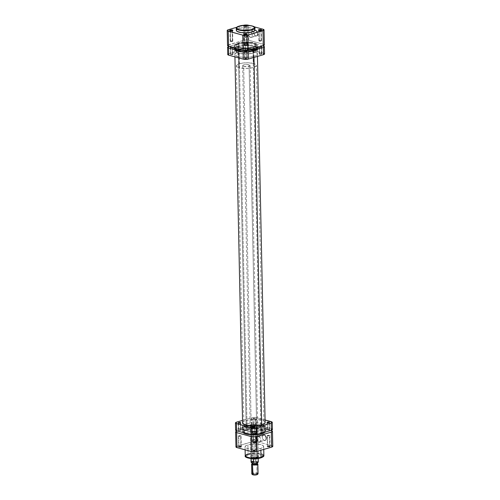 <?xml version="1.0" encoding="UTF-8"?>
<svg xmlns="http://www.w3.org/2000/svg" width="500" height="500" viewBox="0 0 500 500"><rect width="100%" height="100%" fill="white"/><g stroke="black" fill="none" stroke-linecap="round" stroke-linejoin="round"><path stroke-width="0.38" stroke-dasharray="2.5 1.88" d="M246.825 26.694A1.312 0.369 -1.2 0 0 247.169 26.525A1.312 0.369 -1.2 0 0 246.594 26.113A1.312 0.369 -1.2 0 0 245 26.194L244.775 25.831A1.625 0.456 178.8 0 1 246.75 25.731A1.625 0.456 178.8 0 1 247.463 26.244A1.625 0.456 178.8 0 1 247.031 26.45L247.044 37.194A1.312 0.369 -1.2 0 0 247.444 36.913A1.312 0.369 -1.2 0 0 246.644 36.594A1.312 0.369 -1.2 0 0 245.219 36.694L245 26.194A1.312 0.369 178.8 0 1 246.419 26.088A1.312 0.369 178.8 0 1 247.225 26.412A1.312 0.369 178.8 0 1 246.825 26.694A1.312 0.369 178.8 0 1 245.4 26.794A1.312 0.369 178.8 0 1 244.6 26.469A1.312 0.369 178.8 0 1 245 26.194L245.219 36.694A1.312 0.369 -1.2 0 0 244.819 36.969A1.312 0.369 -1.2 0 0 245.619 37.294A1.312 0.369 -1.2 0 0 247.044 37.194L246.825 26.694L247.531 26.119L245.938 25.681L244.281 26.163L247.031 26.45A1.625 0.456 178.8 0 1 244.356 26.312A1.625 0.456 178.8 0 1 244.775 25.831L245 26.194A1.312 0.369 -1.2 0 0 244.656 26.575A1.312 0.369 -1.2 0 0 246.825 26.694M260.931 30.556A1.312 0.369 -1.2 0 0 261.275 30.387A1.312 0.369 -1.2 0 0 261.325 30.25A1.312 0.369 178.8 0 1 261.331 30.275A1.312 0.369 178.8 0 1 260.931 30.556L261.15 41.056A1.312 0.369 -1.2 0 0 261.55 40.781A1.312 0.369 -1.2 0 0 260.75 40.456A1.312 0.369 -1.2 0 0 259.325 40.556L259.113 30.406L259.325 40.556A1.312 0.369 -1.2 0 0 258.925 40.831A1.312 0.369 -1.2 0 0 259.725 41.156A1.312 0.369 -1.2 0 0 261.15 41.056L260.931 30.556A1.312 0.369 178.8 0 1 259.506 30.656A1.312 0.369 178.8 0 1 258.706 30.331A1.312 0.369 178.8 0 1 258.706 30.306A1.312 0.369 -1.2 0 0 258.762 30.438A1.312 0.369 -1.2 0 0 260.931 30.556L261.137 30.312L260.931 30.556M232.181 30.956A1.312 0.369 -1.2 0 0 232.531 30.794A1.312 0.369 -1.2 0 0 232.581 30.656A1.312 0.369 178.8 0 1 232.587 30.681A1.312 0.369 178.8 0 1 232.181 30.956L232.406 41.456A1.312 0.369 -1.2 0 0 232.806 41.181A1.312 0.369 -1.2 0 0 232 40.856A1.312 0.369 -1.2 0 0 230.581 40.963L230.369 30.806L230.581 40.963A1.312 0.369 -1.2 0 0 230.181 41.238A1.312 0.369 -1.2 0 0 230.981 41.562A1.312 0.369 -1.2 0 0 232.406 41.456L232.181 30.956A1.312 0.369 178.8 0 1 230.763 31.062A1.312 0.369 178.8 0 1 229.956 30.738A1.312 0.369 178.8 0 1 229.963 30.706A1.312 0.369 -1.2 0 0 230.019 30.844A1.312 0.369 -1.2 0 0 232.181 30.956L232.394 30.719L232.181 30.956M246.287 34.819A1.312 0.369 -1.2 0 0 246.637 34.656A1.312 0.369 -1.2 0 0 246.688 34.519A1.312 0.369 178.8 0 1 246.694 34.544A1.312 0.369 178.8 0 1 246.287 34.819L246.513 45.319A1.312 0.369 -1.2 0 0 246.912 45.044A1.312 0.369 -1.2 0 0 246.106 44.719A1.312 0.369 -1.2 0 0 244.688 44.825L244.475 34.669L244.688 44.825A1.312 0.369 -1.2 0 0 244.288 45.1A1.312 0.369 -1.2 0 0 245.087 45.425A1.312 0.369 -1.2 0 0 246.513 45.319L246.287 34.819A1.312 0.369 178.8 0 1 244.869 34.925A1.312 0.369 178.8 0 1 244.062 34.6A1.312 0.369 178.8 0 1 244.069 34.569A1.312 0.369 -1.2 0 0 244.125 34.706A1.312 0.369 -1.2 0 0 246.287 34.819L246.5 34.581L246.287 34.819M255.619 30.75A2.675 1.769 73.8 0 1 257.531 33.825A2.675 1.769 73.8 0 1 255.725 35.888L255.956 36.119A2.988 1.981 -106.2 0 0 257.975 33.819A2.988 1.981 -106.2 0 0 255.837 30.387L250.438 32.262A2.675 1.769 73.8 0 1 252.306 34.837A2.675 1.769 73.8 0 1 251.244 37.4A2.675 1.769 73.8 0 1 250.55 37.4L255.725 35.888A2.675 1.769 -106.2 0 0 256.425 35.888A2.675 1.769 -106.2 0 0 257.488 33.325A2.675 1.769 -106.2 0 0 255.619 30.75A2.675 1.769 -106.2 0 0 254.925 30.75A2.675 1.769 -106.2 0 0 253.863 33.312A2.675 1.769 -106.2 0 0 255.725 35.888L250.55 37.4A2.675 1.769 73.8 0 1 248.775 35.263A2.675 1.769 73.8 0 1 249.225 32.569A2.675 1.769 73.8 0 1 249.744 32.256A2.675 1.769 73.8 0 1 250.438 32.262L255.837 30.387L254.694 30.55L254.137 31.188L253.875 33.256L254.794 35.325L256.75 36.119L257.838 34.875L257.919 33.25L257.325 31.625L255.837 30.387A2.988 1.981 -106.2 0 0 254.825 30.481A2.988 1.981 -106.2 0 0 253.831 32.388A2.988 1.981 -106.2 0 0 254.619 35.094A2.988 1.981 -106.2 0 0 255.956 36.119L255.725 35.888A2.675 1.769 73.8 0 1 254.525 34.969A2.675 1.769 73.8 0 1 253.819 32.544A2.675 1.769 73.8 0 1 255.619 30.75M254.606 29.319L252.35 28.25L248.506 27.644L243.1 27.725L239.169 28.438L239.188 26.137L236.275 28.3A9.325 2.631 178.8 0 1 239.125 26.337L239.169 28.438A9.325 2.631 -1.2 0 0 236.319 30.4M239.006 43.306L239.131 49.306A10.012 2.825 -1.2 0 0 236.069 51.419A10.012 2.825 -1.2 0 0 242.188 53.888A10.012 2.825 -1.2 0 0 253.025 53.113L252.9 47.112A10.012 2.825 178.8 0 1 242.062 47.888A10.012 2.825 178.8 0 1 235.944 45.419A10.012 2.825 178.8 0 1 239.006 43.306L244.181 42.462L249.956 42.538L254.375 43.519L255.581 44.25L255.956 45.069L254.688 46.419L251.356 47.481L246.75 48.012L241.95 47.875L238.1 47.112L236.1 45.9L236.431 44.519L239.006 43.306A10.012 2.825 178.8 0 1 249.844 42.525A10.012 2.825 178.8 0 1 255.963 45A10.012 2.825 178.8 0 1 252.9 47.112L253.025 53.113A10.012 2.825 -1.2 0 0 256.087 51A10.012 2.825 -1.2 0 0 249.969 48.531A10.012 2.825 -1.2 0 0 239.131 49.306L239.006 43.306A10.012 2.825 178.8 0 1 249.844 42.525A10.012 2.825 178.8 0 1 255.963 45A10.012 2.825 178.8 0 1 252.9 47.112L260.994 433.537A10.012 2.825 -1.2 0 0 264.056 431.425A10.012 2.825 -1.2 0 0 257.938 428.956A10.012 2.825 -1.2 0 0 247.1 429.738L239.006 43.306L246.137 42.375L251.669 42.775L255.269 43.994L255.931 44.787L255.731 45.625L252.9 47.112L247.725 47.956L241.95 47.875L237.531 46.9L236.325 46.163L235.944 45.35L236.781 44.256L239.006 43.306L247.1 429.738L252.275 428.888L258.05 428.969L262.469 429.95L263.675 430.681L264.056 431.494L262.787 432.844L259.45 433.913L254.844 434.438L250.044 434.306L246.194 433.537L244.2 432.325L244.525 430.95L247.1 429.738A10.012 2.825 -1.2 0 0 244.037 431.844A10.012 2.825 -1.2 0 0 250.156 434.319A10.012 2.825 -1.2 0 0 260.994 433.537L252.9 47.112A10.012 2.825 178.8 0 1 242.062 47.888A10.012 2.825 178.8 0 1 235.944 45.419A10.012 2.825 178.8 0 1 239.006 43.306M236.812 27.256L243.256 25.381L236.812 27.256M248.85 25.356L254.269 26.844L248.85 25.356M254.956 30.013A9.325 2.631 -1.2 0 0 249.256 27.713A9.325 2.631 -1.2 0 0 239.169 28.438L236.769 29.569M227.544 45.494A3.6 1.019 -1.2 0 1 228.644 44.731L228.331 29.731L228.644 44.731L243.731 40.338A3.6 1.019 -1.2 0 1 248.819 40.263L248.656 32.638L248.819 40.263L263.356 44.244L263.044 29.244L263.356 44.244A3.6 1.019 -1.2 0 1 264.363 44.925L263.356 44.244L248.819 40.263L246.294 40L243.731 40.338L227.625 45.269M253.025 53.113L255.25 52.162L256.056 50.794L254.5 49.519L251.794 48.775L247.244 48.381L242.419 48.65L238.463 49.519L236.556 50.519L236.1 51.625L236.762 52.419L240.362 53.637L246.875 54.013L253.025 53.113L245.894 54.037L238.869 53.306L239.175 67.713A10.012 2.825 -1.2 0 0 250.15 68.156A10.012 2.825 -1.2 0 0 256.388 65.4A10.012 2.825 -1.2 0 0 253.588 63.506L253.287 49.106A10.012 2.825 178.8 0 1 256.087 51A10.012 2.825 178.8 0 1 249.85 53.756A10.012 2.825 178.8 0 1 238.869 53.306L236.231 51.9L236.137 51.069L236.906 50.256L240.675 48.931L246.262 48.381L251.794 48.775L255.394 49.994L256.056 50.794L255.856 51.625L253.025 53.113M239.125 26.337A9.325 2.631 178.8 0 1 249.213 25.612A9.325 2.631 178.8 0 1 254.913 27.912L252.919 26.337L247.638 25.5L239.125 26.337M243.731 40.338L243.419 25.331L243.731 40.338M248.656 32.638L248.5 25.263L248.656 32.638M232.406 41.456L230.181 41.225L232.019 40.856L232.787 41.119L232.406 41.456M246.513 45.319L244.288 45.087L246.125 44.725L246.894 44.981L246.513 45.319M261.15 41.056L258.925 40.825L260.763 40.456L261.531 40.712L261.15 41.056M247.044 37.194L244.819 36.962L246.656 36.594L247.425 36.85L247.044 37.194M250.55 37.4L249.219 36.288L248.681 34.831L248.919 32.981L250.081 32.212L251.481 32.975L252.306 34.825L252.069 36.681L250.55 37.4M261.844 433.075L261.669 424.8L261.844 433.075M253.975 57.444L253.812 49.525L253.975 57.444M264.756 432.406L265.306 431.481L264.881 430.562L260.475 428.9L253.15 428.481L246.238 429.5L238.137 43.069A11.262 3.181 178.8 0 1 250.325 42.194A11.262 3.181 178.8 0 1 257.213 44.975A11.262 3.181 178.8 0 1 253.762 47.35L256.663 45.981L257.213 45.05L257.031 44.431L254.788 43.069L250.456 42.206L245.056 42.056L239.875 42.65L236.125 43.844L234.694 45.369L235.119 46.281L236.475 47.106L241.45 48.212L247.944 48.3L253.762 47.35L253.787 48.444L253.762 47.35A11.262 3.181 178.8 0 1 241.581 48.225A11.262 3.181 178.8 0 1 234.694 45.444A11.262 3.181 178.8 0 1 238.137 43.069L246.238 429.5A11.262 3.181 -1.2 0 0 242.787 431.875A11.262 3.181 -1.2 0 0 243.088 432.575M251.075 434.762A11.262 3.181 -1.2 0 0 256.206 434.719L250.581 434.731M265.006 432.15A11.262 3.181 -1.2 0 0 265.306 431.4A11.262 3.181 -1.2 0 0 258.419 428.619A11.262 3.181 -1.2 0 0 246.238 429.5L243.337 430.863L242.787 431.794L243.212 432.713M267.819 445.887A1.312 0.369 178.8 0 1 269.981 446A1.312 0.369 178.8 0 1 269.637 446.388L269.862 446.744A1.625 0.456 -1.2 0 0 270.287 446.269A1.625 0.456 -1.2 0 0 267.606 446.125L267.594 435.387A1.312 0.369 178.8 0 1 269.019 435.281A1.312 0.369 178.8 0 1 269.819 435.606A1.312 0.369 178.8 0 1 269.419 435.881L269.637 446.388A1.312 0.369 -1.2 0 0 270.044 446.106A1.312 0.369 -1.2 0 0 269.237 445.781A1.312 0.369 -1.2 0 0 267.819 445.887A1.312 0.369 -1.2 0 0 267.413 446.163A1.312 0.369 -1.2 0 0 268.219 446.488A1.312 0.369 -1.2 0 0 269.637 446.388L269.419 435.881A1.312 0.369 178.8 0 1 268 435.988A1.312 0.369 178.8 0 1 267.194 435.662A1.312 0.369 178.8 0 1 267.594 435.387L267.606 446.125L270.363 446.413L268.081 446.869L267.131 446.55L267.606 446.125A1.625 0.456 -1.2 0 0 267.175 446.331A1.625 0.456 -1.2 0 0 267.887 446.844A1.625 0.456 -1.2 0 0 269.862 446.744L269.637 446.388A1.312 0.369 178.8 0 1 268.044 446.463A1.312 0.369 178.8 0 1 267.469 446.05A1.312 0.369 178.8 0 1 267.819 445.887M253.713 442.025A1.312 0.369 178.8 0 1 255.875 442.137A1.312 0.369 178.8 0 1 255.531 442.525L255.756 442.881A1.625 0.456 -1.2 0 0 256.181 442.406A1.625 0.456 -1.2 0 0 253.5 442.262L253.487 431.525A1.312 0.369 178.8 0 1 254.913 431.419A1.312 0.369 178.8 0 1 255.712 431.744A1.312 0.369 178.8 0 1 255.312 432.019L255.531 442.525A1.312 0.369 -1.2 0 0 255.938 442.244A1.312 0.369 -1.2 0 0 255.131 441.919A1.312 0.369 -1.2 0 0 253.713 442.025A1.312 0.369 -1.2 0 0 253.306 442.3A1.312 0.369 -1.2 0 0 254.112 442.625A1.312 0.369 -1.2 0 0 255.531 442.525L255.312 432.019A1.312 0.369 178.8 0 1 253.894 432.125A1.312 0.369 178.8 0 1 253.088 431.8A1.312 0.369 178.8 0 1 253.487 431.525L253.5 442.262L256.256 442.55L253.975 443.006L253.025 442.688L253.5 442.262A1.625 0.456 -1.2 0 0 253.069 442.469A1.625 0.456 -1.2 0 0 253.781 442.981A1.625 0.456 -1.2 0 0 255.756 442.881L255.531 442.525A1.312 0.369 178.8 0 1 253.938 442.6A1.312 0.369 178.8 0 1 253.363 442.188A1.312 0.369 178.8 0 1 253.713 442.025M239.069 446.287A1.312 0.369 178.8 0 1 241.238 446.406A1.312 0.369 178.8 0 1 240.894 446.788L241.119 447.15A1.625 0.456 -1.2 0 0 241.544 446.669A1.625 0.456 -1.2 0 0 238.863 446.531L238.85 435.788A1.312 0.369 178.8 0 1 240.275 435.688A1.312 0.369 178.8 0 1 241.075 436.012A1.312 0.369 178.8 0 1 240.675 436.287L240.894 446.788A1.312 0.369 -1.2 0 0 241.294 446.512A1.312 0.369 -1.2 0 0 240.494 446.188A1.312 0.369 -1.2 0 0 239.069 446.287A1.312 0.369 -1.2 0 0 238.669 446.569A1.312 0.369 -1.2 0 0 239.475 446.894A1.312 0.369 -1.2 0 0 240.894 446.788L240.675 436.287A1.312 0.369 178.8 0 1 239.25 436.388A1.312 0.369 178.8 0 1 238.45 436.069A1.312 0.369 178.8 0 1 238.85 435.788L238.863 446.531L241.612 446.819L239.338 447.275L238.388 446.95L238.863 446.531A1.625 0.456 -1.2 0 0 238.431 446.737A1.625 0.456 -1.2 0 0 239.144 447.25A1.625 0.456 -1.2 0 0 241.119 447.15L240.894 446.788A1.312 0.369 178.8 0 1 239.3 446.869A1.312 0.369 178.8 0 1 238.725 446.456A1.312 0.369 178.8 0 1 239.069 446.287M251.95 455.225A3.756 1.062 178.8 0 1 258.137 455.55A3.756 1.062 178.8 0 1 257.162 456.65L257.381 457.013A4.069 1.15 -1.2 0 0 258.444 455.819A4.069 1.15 -1.2 0 0 251.744 455.462L251.319 424.925A3.756 1.062 178.8 0 1 255.381 424.631A3.756 1.062 178.8 0 1 257.675 425.556A3.756 1.062 178.8 0 1 256.525 426.35L257.162 456.65A3.756 1.062 -1.2 0 0 258.306 455.863A3.756 1.062 -1.2 0 0 256.012 454.931A3.756 1.062 -1.2 0 0 251.95 455.225A3.756 1.062 -1.2 0 0 250.806 456.019A3.756 1.062 -1.2 0 0 253.1 456.944A3.756 1.062 -1.2 0 0 257.162 456.65L256.525 426.35A3.756 1.062 178.8 0 1 252.463 426.644A3.756 1.062 178.8 0 1 250.169 425.712A3.756 1.062 178.8 0 1 251.319 424.925L251.744 455.462L256.188 455.156L257.987 455.55L258.625 456.181L256.756 457.163L252.938 457.325L250.562 456.519L250.588 456.069L251.744 455.462A4.069 1.15 -1.2 0 0 250.669 455.981A4.069 1.15 -1.2 0 0 252.444 457.256A4.069 1.15 -1.2 0 0 257.381 457.013L257.162 456.65A3.756 1.062 178.8 0 1 252.6 456.881A3.756 1.062 178.8 0 1 250.963 455.7A3.756 1.062 178.8 0 1 251.95 455.225M253.175 450.15A1.312 0.369 178.8 0 1 255.344 450.269A1.312 0.369 178.8 0 1 255 450.65L255.225 451.012A1.625 0.456 -1.2 0 0 255.644 450.531A1.625 0.456 -1.2 0 0 252.969 450.394L252.956 439.65A1.312 0.369 178.8 0 1 254.381 439.55A1.312 0.369 178.8 0 1 255.181 439.875A1.312 0.369 178.8 0 1 254.781 440.15L255 450.65A1.312 0.369 -1.2 0 0 255.4 450.375A1.312 0.369 -1.2 0 0 254.6 450.05A1.312 0.369 -1.2 0 0 253.175 450.15A1.312 0.369 -1.2 0 0 252.775 450.431A1.312 0.369 -1.2 0 0 253.581 450.756A1.312 0.369 -1.2 0 0 255 450.65L254.781 440.15A1.312 0.369 178.8 0 1 253.356 440.25A1.312 0.369 178.8 0 1 252.556 439.931A1.312 0.369 178.8 0 1 252.956 439.65L252.969 450.394L255.719 450.681L253.444 451.138L252.494 450.812L252.969 450.394A1.625 0.456 -1.2 0 0 252.537 450.6A1.625 0.456 -1.2 0 0 253.25 451.112A1.625 0.456 -1.2 0 0 255.225 451.012L255 450.65A1.312 0.369 178.8 0 1 253.406 450.731A1.312 0.369 178.8 0 1 252.831 450.319A1.312 0.369 178.8 0 1 253.175 450.15M264.2 440.319A2.675 1.769 73.8 0 1 263 439.394A2.675 1.769 73.8 0 1 262.294 436.975A2.675 1.769 73.8 0 1 264.094 435.181L264.312 434.812A2.988 1.981 -106.2 0 0 262.3 436.819A2.988 1.981 -106.2 0 0 263.087 439.525A2.988 1.981 -106.2 0 0 264.431 440.55L259.019 441.825A2.675 1.769 73.8 0 1 257.15 439.25A2.675 1.769 73.8 0 1 258.219 436.688A2.675 1.769 73.8 0 1 258.913 436.688L264.094 435.181A2.675 1.769 -106.2 0 0 263.394 435.181A2.675 1.769 -106.2 0 0 262.331 437.744A2.675 1.769 -106.2 0 0 264.2 440.319A2.675 1.769 -106.2 0 0 264.894 440.319A2.675 1.769 -106.2 0 0 265.956 437.756A2.675 1.769 -106.2 0 0 264.094 435.181L258.913 436.688A2.675 1.769 73.8 0 1 260.775 439.263A2.675 1.769 73.8 0 1 259.713 441.831A2.675 1.769 73.8 0 1 259.019 441.825L264.2 440.319L265.219 440.55L266.131 439.75L266.444 438.25L266.062 436.562L264.719 434.981L263.519 434.819L262.431 436.062L262.35 437.688L262.944 439.312L264.431 440.55A2.988 1.981 -106.2 0 0 266.444 438.25A2.988 1.981 -106.2 0 0 264.312 434.812L264.094 435.181A2.675 1.769 73.8 0 1 266 438.256A2.675 1.769 73.8 0 1 264.2 440.319M262.838 456.838L263.256 456.119L262.925 455.406L259.525 454.125L253.869 453.806L248.531 454.588A0.625 0.413 73.8 0 1 248.081 453.869L256.594 453.031L261.875 453.869L263.869 455.444A9.325 2.631 -1.2 0 0 258.169 453.144A9.325 2.631 -1.2 0 0 248.081 453.869L247.894 444.869A9.325 2.631 178.8 0 1 257.981 444.144A9.325 2.631 178.8 0 1 263.681 446.444A9.325 2.631 178.8 0 1 260.831 448.406L256.012 449.194L250.637 449.125L246.519 448.212L245.044 446.769L246.225 445.513L249.325 444.519L253.619 444.025L258.087 444.15L261.675 444.862L263.538 445.994L263.231 447.275L260.831 448.406L260.869 450.262L260.831 448.406A9.325 2.631 178.8 0 1 250.744 449.131A9.325 2.631 178.8 0 1 245.044 446.831A9.325 2.631 178.8 0 1 247.894 444.869L248.081 453.869A0.625 0.413 -106.2 0 0 248.531 454.588L246.025 456.869M248.081 453.869A9.325 2.631 -1.2 0 0 245.231 455.831M260.994 433.537L260.869 427.537A10.012 2.825 178.8 0 1 250.031 428.312A10.012 2.825 178.8 0 1 243.912 425.844A10.012 2.825 178.8 0 1 246.975 423.731L247.1 429.738A10.012 2.825 -1.2 0 0 244.037 431.844A10.012 2.825 -1.2 0 0 250.156 434.319A10.012 2.825 -1.2 0 0 260.994 433.537A10.012 2.825 -1.2 0 0 264.056 431.425A10.012 2.825 -1.2 0 0 257.938 428.956A10.012 2.825 -1.2 0 0 247.1 429.738L246.975 423.731L247.719 423.537L253.125 422.831L257.925 422.969L262.344 423.944L263.55 424.681L263.925 425.494L262.656 426.844L259.325 427.912L254.719 428.438L249.919 428.306L246.069 427.537L244.069 426.325L244.4 424.95L246.975 423.731A10.012 2.825 178.8 0 1 257.812 422.956A10.012 2.825 178.8 0 1 263.931 425.425A10.012 2.825 178.8 0 1 260.869 427.537L260.994 433.537L263.569 432.325L263.9 430.944L261.9 429.731L258.05 428.969L253.25 428.831L248.644 429.363L245.312 430.425L244.044 431.775L244.419 432.594L245.625 433.325L250.044 434.306L255.819 434.387L260.994 433.537M272.775 446.381L271.769 445.675L257.225 441.694L254.7 441.431L252.138 441.763L236.031 446.694M272.775 446.356A3.6 1.019 -1.2 0 0 271.769 445.675L271.45 430.675L271.769 445.675L257.225 441.694A3.6 1.019 -1.2 0 0 252.138 441.763L251.825 426.763L237.312 430.994L251.825 426.763L252.138 441.763L237.05 446.163A3.6 1.019 -1.2 0 0 235.95 446.919L236.006 447.094M259.95 458.062L260.594 457.887C263.9 457.119 263.975 455.962 260.825 454.412C255.244 453.575 251.144 453.631 248.531 454.588L246.069 455.881L246.2 457.069M256.1 458.625L256.931 458.556M260.594 457.887L261.181 457.706M256.525 426.35L257.613 425.375L255.419 424.637L251.894 424.781L250.169 425.688L252.419 426.637L256.525 426.35M251.825 426.763L256.375 426.575L270.744 430.481L256.913 426.694L257.225 441.694L256.913 426.694A3.6 1.019 178.8 0 0 251.825 426.763M237.05 446.163L236.737 431.163L237.05 446.163M252.956 439.65L252.575 439.994L253.344 440.25L255.181 439.881L252.956 439.65M238.85 435.788L238.469 436.131L239.237 436.388L241.075 436.019L238.85 435.788M253.487 431.525L253.106 431.863L253.875 432.125L255.712 431.756L253.487 431.525M267.594 435.387L267.213 435.725L267.981 435.988L269.819 435.619L267.594 435.387M258.913 436.688L260.244 437.8L260.825 439.769L260.319 441.431L259.381 441.875L257.975 441.112L257.106 438.75L257.613 437.081L258.913 436.688M257.512 474.406A2.688 0.762 -1.2 0 0 256.875 473.675L256.994 464.05L256.656 463.175A2.688 0.762 178.8 0 1 257.288 463.462A2.688 0.762 178.8 0 1 257.312 463.488M257.288 463.462L257.712 463.837A3.131 0.881 -1.2 0 0 256.981 463.5A3.131 0.881 178.8 0 1 257.406 463.65M257.3 457.1L249.081 64.819A3.756 1.062 178.8 0 1 250.131 65.531A3.756 1.062 178.8 0 1 247.794 66.562A3.756 1.062 178.8 0 1 243.675 66.4L251.894 458.656L243.675 66.4L242.625 65.662L243.775 64.894L246.45 64.55L249.081 64.819L250.131 65.556L247.75 66.569L243.675 66.4A3.756 1.062 178.8 0 1 242.625 65.688A3.756 1.062 178.8 0 1 244.969 64.656A3.756 1.062 178.8 0 1 249.081 64.819L257.3 457.1A3.756 1.062 178.8 0 1 258.188 458.125A3.756 1.062 178.8 0 1 257.425 458.531A3.756 1.062 -1.2 0 0 258.35 457.812A3.756 1.062 -1.2 0 0 257.3 457.1L257.3 457.1A3.756 1.062 -1.2 0 0 253.181 456.931A3.756 1.062 -1.2 0 0 250.844 457.969A3.756 1.062 -1.2 0 0 251.794 458.65A3.756 1.062 178.8 0 1 251.019 458.275A3.756 1.062 178.8 0 1 252.681 457.013A3.756 1.062 178.8 0 1 257.3 457.1M257.819 462.456L257.525 461.719L258.125 461.644L258.05 457.688A3.6 1.019 178.8 0 1 258.2 457.962A3.6 1.019 178.8 0 1 257.694 458.5A3.6 1.019 -1.2 0 0 258.044 458.263A3.6 1.019 -1.2 0 0 258.05 457.688A3.6 1.019 -1.2 0 0 257.188 457.281L255.744 457.05L255.825 460.956L256.444 461.419L252.413 461.613L251.438 462.175L251.85 462.762A3.287 0.925 -1.2 0 1 252.413 461.613A3.287 0.925 -1.2 0 1 256.444 461.419L257.525 461.719L256.444 461.419M257.312 463.681A2.594 0.731 -1.2 0 0 256.588 463.194L256.556 461.694A2.594 0.731 178.8 0 1 257.281 462.181A2.594 0.731 178.8 0 1 255.669 462.9A2.594 0.731 178.8 0 1 252.819 462.781L252.15 462.131L253.738 461.575L256.169 461.606L257.281 462.2L255.637 462.9L252.819 462.781A2.594 0.731 178.8 0 1 252.094 462.294A2.594 0.731 178.8 0 1 253.713 461.581A2.594 0.731 178.8 0 1 256.556 461.694L256.588 463.194L255.275 463.013L257.369 463.556M258.056 473.756A3.131 0.881 -1.2 0 0 257.181 473.162A3.131 0.881 -1.2 0 0 253.75 473.025A3.131 0.881 -1.2 0 0 251.806 473.888M252.931 463.056L253.419 463.119M252.013 458.794L253.456 459.025L251.15 458.394A3.6 1.019 -1.2 0 0 251.169 458.406A3.6 1.019 -1.2 0 0 251.531 458.625M258.281 461.863A3.6 1.019 -1.2 0 0 258.131 461.587L258.05 457.688L255.744 457.05L257.188 457.281A3.6 1.019 -1.2 0 0 255.744 457.05A3.6 1.019 -1.2 0 0 252.106 457.356A3.6 1.019 -1.2 0 0 251.15 458.394A3.6 1.019 178.8 0 1 251.006 458.113A3.6 1.019 178.8 0 1 255.744 457.05L255.825 460.956A3.6 1.019 -1.2 0 0 251.088 462.013M257.406 474.494L257.206 473.787L254.988 473.481L252.731 473.85L252.438 474.562M252.031 463.762A3.131 0.881 178.8 0 1 256.981 463.5L256.875 473.675A2.688 0.762 -1.2 0 0 253.569 473.612A2.688 0.762 -1.2 0 0 252.375 474.519M252.094 463.625L255.294 462.987L252.587 463.363M256.588 463.194A2.594 0.731 -1.2 0 0 253.744 463.081A2.594 0.731 -1.2 0 0 252.125 463.794L252.162 463.919M253.588 63.506A10.012 2.825 -1.2 0 0 242.606 63.062A10.012 2.825 -1.2 0 0 236.375 65.819A10.012 2.825 -1.2 0 0 239.175 67.713L238.869 53.306A10.012 2.825 178.8 0 1 236.069 51.419A10.012 2.825 178.8 0 1 242.306 48.663A10.012 2.825 178.8 0 1 253.287 49.106L253.588 63.506L248.512 62.806L242.725 63.05L238.162 64.156L236.375 65.75L237.469 67.069L240.669 68.037L245.212 68.438L250.037 68.169L254 67.294L256.156 66.025L256.006 64.656L253.588 63.506M251.088 461.975A3.6 1.019 178.8 0 1 255.825 460.956L256.269 461.369M257.7 461.756L258.131 461.587M257.938 462.306A3.287 0.925 -1.2 0 0 257.525 461.719M256.981 463.5A3.131 0.881 -1.2 0 0 251.731 463.963L252.144 463.569A2.688 0.762 178.8 0 1 256.656 463.175L256.981 463.5M251.95 474.144A3.131 0.881 178.8 0 1 253.331 473.088A3.131 0.881 178.8 0 1 257.181 473.162M269.25 429.875A1.25 0.356 -1.2 0 0 269.631 429.606A1.25 0.356 -1.2 0 0 268.869 429.3A1.25 0.356 -1.2 0 0 267.512 429.394L267.375 422.706L267.512 429.394L267.15 429.719L268.356 429.988L269.631 429.619L267.512 429.394A1.25 0.356 -1.2 0 0 267.131 429.663A1.25 0.356 -1.2 0 0 267.894 429.969A1.25 0.356 -1.2 0 0 269.25 429.875L269.1 422.669L269.25 429.875M255.144 426.006A1.25 0.356 -1.2 0 0 255.525 425.744A1.25 0.356 -1.2 0 0 254.762 425.438A1.25 0.356 -1.2 0 0 253.406 425.531L253.256 418.331A1.25 0.356 178.8 0 1 254.613 418.237A1.25 0.356 178.8 0 1 255.375 418.544A1.25 0.356 178.8 0 1 254.994 418.806L255.144 426.006L255.525 425.756L253.819 425.45L253.025 425.788L253.562 426.075L255.144 426.006L254.994 418.806L255.375 418.556L254.15 418.219L252.875 418.587L254.994 418.806A1.25 0.356 178.8 0 1 253.637 418.906A1.25 0.356 178.8 0 1 252.875 418.6A1.25 0.356 178.8 0 1 253.256 418.331L253.406 425.531A1.25 0.356 -1.2 0 0 253.025 425.8A1.25 0.356 -1.2 0 0 253.787 426.106A1.25 0.356 -1.2 0 0 255.144 426.006M240.506 430.275A1.25 0.356 -1.2 0 0 240.888 430.012A1.25 0.356 -1.2 0 0 240.125 429.7A1.25 0.356 -1.2 0 0 238.769 429.8L238.631 423.113L238.769 429.8L238.406 430.125L239.613 430.394L240.888 430.019L238.769 429.8A1.25 0.356 -1.2 0 0 238.388 430.062A1.25 0.356 -1.2 0 0 239.15 430.375A1.25 0.356 -1.2 0 0 240.506 430.275L240.356 423.075L240.506 430.275M254.613 434.137A1.25 0.356 -1.2 0 0 254.994 433.875A1.25 0.356 -1.2 0 0 254.231 433.569A1.25 0.356 -1.2 0 0 252.875 433.663L252.738 426.975L252.875 433.663L252.512 433.988L253.719 434.256L254.994 433.881L252.875 433.663A1.25 0.356 -1.2 0 0 252.494 433.925A1.25 0.356 -1.2 0 0 253.256 434.237A1.25 0.356 -1.2 0 0 254.613 434.137L254.462 426.938L254.613 434.137M245.506 425.719A12.2 3.444 178.8 0 1 258.656 424.762A12.2 3.444 178.8 0 1 266.169 427.75A12.2 3.444 178.8 0 1 262.438 430.356L262.519 432.169A12.263 3.462 -1.2 0 0 266.269 429.544A12.263 3.462 -1.2 0 0 258.719 426.55A12.263 3.462 -1.2 0 0 245.5 427.506L245.506 425.719L254.2 424.588L261.881 425.262L264.237 425.975L265.975 427.194L266.087 428.206L265.575 428.875L262.438 430.356L256.131 431.388L250.212 431.388L245.188 430.594L242.237 429.2L241.775 428.206L242.056 427.531L244.688 425.981L245.506 425.719L245.5 427.506L242.344 428.994L241.75 430.006L241.944 430.681L244.387 432.169L249.106 433.106L254.988 433.269L260.631 432.625L264.713 431.319L266.269 429.663L265.806 428.663L264.325 427.769L258.913 426.569L251.844 426.469L245.5 427.506A12.263 3.462 -1.2 0 0 241.75 430.056A12.263 3.462 -1.2 0 0 249.194 433.113A12.263 3.462 -1.2 0 0 262.519 432.169L262.438 430.356A12.2 3.444 178.8 0 1 249.181 431.294A12.2 3.444 178.8 0 1 241.775 428.256A12.2 3.444 178.8 0 1 245.506 425.719M242.594 422.537A11.325 3.2 178.8 0 1 246 420.487L246.119 425.887A11.325 3.2 -1.2 0 0 242.65 428.275A11.325 3.2 -1.2 0 0 249.575 431.069A11.325 3.2 -1.2 0 0 261.825 430.188L261.712 424.787L261.825 430.188A11.325 3.2 -1.2 0 0 265.294 427.8A11.325 3.2 -1.2 0 0 258.369 425.006A11.325 3.2 -1.2 0 0 246.119 425.887L246 420.487A11.325 3.2 178.8 0 1 257.7 419.556A11.325 3.2 178.8 0 1 265.113 422.062M256.725 417.694L256.875 424.894L271.413 428.875L271.262 421.675L271.413 428.875L256.875 424.894A3.6 1.019 -1.2 0 0 251.788 424.963L251.637 417.762L242.55 420.412L251.637 417.762L254.2 417.431L256.725 417.694L265.069 419.975L256.725 417.694L256.875 424.894L251.788 424.963L251.637 417.762A3.6 1.019 178.8 0 1 256.725 417.694M235.681 429.894L236.7 429.363L236.55 422.163L236.7 429.363L251.788 424.963L236.7 429.363A3.6 1.019 -1.2 0 0 235.6 430.119M265.144 422.163L264.4 421.262L262.013 420.262L254.069 419.431L246 420.487L243.481 421.556L242.537 422.794M271.85 429.019L272.419 429.575A3.6 1.019 -1.2 0 0 271.413 428.875M246.119 425.887L243.2 427.256L242.65 428.194L242.831 428.819L245.087 430.188L249.444 431.056L254.875 431.206L260.087 430.613L263.856 429.406L265.294 427.875L264.862 426.956L263.5 426.125L258.5 425.019L251.969 424.925L246.119 425.887M232.769 47.325A1.25 0.356 178.8 0 0 232.869 47.181A1.25 0.356 178.8 0 0 232.519 46.95L231.163 46.887A1.25 0.356 178.8 0 1 232.519 46.95L232.763 47.331M230.869 54.675L230.719 47.475L230.869 54.675L230.519 54.425A1.25 0.356 -1.2 0 0 230.869 54.675A1.25 0.356 -1.2 0 0 232.237 54.731A1.25 0.356 -1.2 0 0 233.019 54.381A1.25 0.356 -1.2 0 0 232.669 54.15A1.25 0.356 -1.2 0 0 231.3 54.094A1.25 0.356 -1.2 0 0 230.519 54.438L232.931 54.256L232.444 54.694L230.869 54.675M232.531 47.438L232.669 54.15L232.531 47.438M245.356 43.206A1.25 0.356 178.8 0 1 245.006 42.969A1.25 0.356 178.8 0 1 245.787 42.625A1.25 0.356 178.8 0 1 247.156 42.681L247.306 49.881A1.25 0.356 -1.2 0 0 245.938 49.825A1.25 0.356 -1.2 0 0 245.156 50.169A1.25 0.356 -1.2 0 0 245.506 50.406L245.356 43.206L245.006 42.962L246.969 42.638L247.488 42.856L247.125 43.181L245.356 43.206L245.506 50.406L245.156 50.163L246.431 49.787L247.656 50.125L245.506 50.406A1.25 0.356 -1.2 0 0 246.881 50.462A1.25 0.356 -1.2 0 0 247.656 50.119A1.25 0.356 -1.2 0 0 247.306 49.881L247.156 42.681A1.25 0.356 178.8 0 1 247.506 42.919A1.25 0.356 178.8 0 1 246.725 43.263A1.25 0.356 178.8 0 1 245.356 43.206M259.131 46.887A1.25 0.356 178.8 0 1 259.113 46.831A1.25 0.356 178.8 0 1 260.613 46.456L259.131 46.894M259.613 54.269L259.462 47.069L259.613 54.269L259.262 54.025A1.25 0.356 -1.2 0 0 259.613 54.269A1.25 0.356 -1.2 0 0 260.988 54.325A1.25 0.356 -1.2 0 0 261.762 53.981A1.25 0.356 -1.2 0 0 261.413 53.744A1.25 0.356 -1.2 0 0 260.044 53.688A1.25 0.356 -1.2 0 0 259.262 54.031L261.675 53.856L261.188 54.294L259.613 54.269M261.275 47.031L261.413 53.744L261.275 47.031M244.975 58.537L244.825 51.337L244.975 58.537L244.625 58.294L246.775 58.012A1.25 0.356 -1.2 0 0 245.406 57.956A1.25 0.356 -1.2 0 0 244.625 58.3A1.25 0.356 -1.2 0 0 244.975 58.537A1.25 0.356 -1.2 0 0 246.344 58.594A1.25 0.356 -1.2 0 0 247.125 58.25L244.975 58.537M246.637 51.3L246.775 58.012L247.125 58.256A1.25 0.356 -1.2 0 0 246.775 58.012L246.637 51.3M233.8 47.606A12.263 3.462 178.8 0 1 233.731 47.3A12.263 3.462 178.8 0 1 241.312 43.9A12.263 3.462 178.8 0 1 254.819 44.438L254.812 46.25A12.2 3.444 -1.2 0 0 241.375 45.712A12.2 3.444 -1.2 0 0 233.831 49.1A12.2 3.444 -1.2 0 0 237.244 51.369L237.162 49.581L237.244 51.369L239.062 51.769L244.606 52.256L250.487 51.931L256.044 50.581L257.944 49.312L258.188 48.3L256.294 46.75L252.994 45.844L247.45 45.356L241.569 45.688L236.744 46.75L234.112 48.306L233.831 48.981L234.294 49.975L237.244 51.369A12.2 3.444 -1.2 0 0 250.569 51.919A12.2 3.444 -1.2 0 0 258.225 48.587A12.2 3.444 -1.2 0 0 257.812 47.694M237.875 51.181A11.325 3.2 178.8 0 1 234.706 49.044A11.325 3.2 178.8 0 1 241.762 45.931A11.325 3.2 178.8 0 1 254.181 46.431L254.294 51.831A11.325 3.2 -1.2 0 0 241.875 51.331A11.325 3.2 -1.2 0 0 234.819 54.444A11.325 3.2 -1.2 0 0 237.987 56.588L237.875 51.181L237.987 56.588A11.325 3.2 -1.2 0 0 250.406 57.088A11.325 3.2 -1.2 0 0 257.462 53.969A11.325 3.2 -1.2 0 0 254.294 51.831L254.181 46.431A11.325 3.2 178.8 0 1 257.35 48.569A11.325 3.2 178.8 0 1 250.294 51.688A11.325 3.2 178.8 0 1 237.875 51.181L235.138 49.887L234.706 48.969L234.969 48.338L237.413 46.9L241.887 45.912L247.344 45.606L252.494 46.056L256.112 47.156L257.312 48.338L256.8 49.588L255.325 50.456L250.169 51.706L243.612 51.981L237.875 51.181M243.919 49.337L243.769 42.138L229.256 46.363L243.769 42.138A3.6 1.019 178.8 0 1 248.856 42.062L249.006 49.262L263.544 53.244L263.394 46.044L263.544 53.244L249.006 49.262L246.481 49L243.919 49.337L228.831 53.731L243.919 49.337L243.769 42.138L244.325 42L248.856 42.062L249.006 49.262A3.6 1.019 -1.2 0 0 243.919 49.337M227.731 54.494A3.6 1.019 -1.2 0 1 228.831 53.731L228.681 46.531L228.831 53.731L227.812 54.269M262.688 45.85L248.856 42.062L262.688 45.85M264.55 53.95L263.544 53.244A3.6 1.019 -1.2 0 1 264.55 53.925M237.987 56.588L235.25 55.287L234.819 54.369L235.081 53.738L237.525 52.3L242.006 51.312L247.463 51.006L252.606 51.456L256.225 52.556L257.425 53.738L256.913 54.988L255.438 55.856L250.281 57.106L243.725 57.381L237.987 56.588M233.925 47.85L234.013 46.5L235.925 45.225L239.369 44.219L245.012 43.575L249.769 43.637L254.819 44.438L257.787 45.838L258.169 47.175M257.45 47.375A12.2 3.444 -1.2 0 0 254.812 46.25L254.819 44.438A12.263 3.462 178.8 0 1 258.25 46.788A12.263 3.462 178.8 0 1 258.169 47.169M251.244 37.4L256.425 35.888M247.444 36.913L247.225 26.412M261.55 40.781L261.331 30.275M246.912 45.044L246.694 34.544M232.806 41.181L232.587 30.681M243.912 425.844L236.375 65.819M263.931 425.425L256.388 65.4M230.181 41.238L229.956 30.738M244.288 45.1L244.062 34.6M258.925 40.831L258.706 30.331M244.819 36.969L244.6 26.469M249.744 32.256L254.462 30.881M242.787 431.875L242.606 423.206M234.931 56.869L234.694 45.444M265.306 431.4L265.125 422.738M257.45 56.431L257.213 44.975M258.219 436.688L263.394 435.181M269.819 435.606L270.044 446.106M255.712 431.744L255.938 442.244M241.075 436.012L241.294 446.512M255.181 439.875L255.4 450.375M245.106 449.831L245.044 446.831M257.675 425.556L258.306 455.863M250.169 425.712L250.806 456.019M263.744 449.425L263.681 446.444M252.556 439.931L252.775 450.431M238.45 436.069L238.669 446.569M253.088 431.8L253.306 442.3M267.194 435.662L267.413 446.163M259.713 441.831L264.894 440.319M258.35 457.812L250.131 65.531M257.294 462.781L257.281 462.181M252.106 462.831L252.094 462.294M258.2 457.962L258.206 458.431M251.006 458.113L251.012 458.581M250.844 457.969L242.625 65.688M269.631 429.606L269.481 422.406M255.525 425.744L255.375 418.544M240.888 430.012L240.738 422.812M254.994 433.875L254.844 426.675M266.169 427.75L266.269 429.544M265.294 427.8L265.181 422.4M242.65 428.275L242.537 422.875M241.775 428.256L241.75 430.056M252.494 433.925L252.344 426.725M238.388 430.062L238.238 422.863M253.025 425.8L252.875 418.6M267.131 429.663L266.981 422.463M230.369 47.237L230.519 54.438M245.006 42.969L245.156 50.169M259.113 46.831L259.262 54.031M244.475 51.1L244.625 58.3M233.831 49.1L233.731 47.3M234.706 49.044L234.819 54.444M257.35 48.569L257.462 53.969M258.225 48.587L258.25 46.788M246.975 51.044L247.125 58.25M261.613 46.781L261.762 53.981M247.506 42.919L247.656 50.119M232.869 47.181L233.019 54.381"/><path stroke-width="0.75" d="M261.325 30.25A1.312 0.369 -1.2 0 0 260.481 29.95A1.312 0.369 -1.2 0 0 259.106 30.056L258.881 29.694A1.625 0.456 178.8 0 1 260.856 29.594A1.625 0.456 178.8 0 1 261.569 30.106A1.625 0.456 178.8 0 1 261.137 30.312L261.613 29.894L260.663 29.569L258.387 30.025L261.137 30.312A1.625 0.456 178.8 0 1 258.456 30.175A1.625 0.456 178.8 0 1 258.881 29.694L259.106 30.056A1.312 0.369 178.8 0 1 260.481 29.95A1.312 0.369 178.8 0 1 261.325 30.25M232.581 30.656A1.312 0.369 -1.2 0 0 231.737 30.35A1.312 0.369 -1.2 0 0 230.362 30.456L230.138 30.1A1.625 0.456 178.8 0 1 232.113 30A1.625 0.456 178.8 0 1 232.825 30.512A1.625 0.456 178.8 0 1 232.394 30.719L232.869 30.294L231.919 29.975L229.638 30.431L232.394 30.719A1.625 0.456 178.8 0 1 229.713 30.575A1.625 0.456 178.8 0 1 230.138 30.1L230.362 30.456A1.312 0.369 178.8 0 1 231.737 30.35A1.312 0.369 178.8 0 1 232.581 30.656M246.688 34.519A1.312 0.369 -1.2 0 0 245.844 34.212A1.312 0.369 -1.2 0 0 244.469 34.319L244.244 33.963A1.625 0.456 178.8 0 1 246.219 33.862A1.625 0.456 178.8 0 1 246.931 34.375A1.625 0.456 178.8 0 1 246.5 34.581L246.975 34.156L246.025 33.837L243.744 34.294L246.5 34.581A1.625 0.456 178.8 0 1 243.819 34.438A1.625 0.456 178.8 0 1 244.244 33.963L244.469 34.319A1.312 0.369 178.8 0 1 245.844 34.212A1.312 0.369 178.8 0 1 246.688 34.519M251.838 29.519C249.125 30.506 244.881 30.569 239.1 29.7C235.837 28.094 235.919 26.894 239.338 26.094L243.994 25.331L249.188 25.406L253.169 26.288L254.594 27.681L253.45 28.894L250.45 29.856L241.988 30.206L238.519 29.519L236.725 28.425L237.019 27.188L239.338 26.094C242.05 25.106 246.294 25.044 252.075 25.919C255.338 27.519 255.263 28.719 251.838 29.519L252.062 29.875L251.838 29.519M236.769 29.569L236.319 30.337L236.962 31.337L241.094 32.594L247.288 32.769L252.106 31.975A9.325 2.631 -1.2 0 0 254.956 30.013L254.913 27.912A9.325 2.631 178.8 0 1 252.062 29.875L254.913 27.912C256.65 26.288 245.594 23.956 239.256 26.094C236.819 27.056 235.825 27.788 236.275 28.3L238.275 29.875L243.55 30.712L252.062 29.875A9.325 2.631 178.8 0 1 241.975 30.6A9.325 2.631 178.8 0 1 236.275 28.3L236.319 30.4A9.325 2.631 -1.2 0 0 242.019 32.7A9.325 2.631 -1.2 0 0 252.106 31.975L252.062 29.875L252.106 31.975L254.744 30.594L254.606 29.319M259.113 30.406L259.106 30.056L259.113 30.406M244.475 34.669L244.469 34.319L244.475 34.669M230.369 30.806L230.362 30.456L230.369 30.806M264.05 29.925A3.6 1.019 178.8 0 0 263.044 29.244L254.269 26.844L263.044 29.244L263.969 30.15L247.862 35.081L245.3 35.412L242.775 35.15L227.475 30.85L227.225 30.463L227.869 29.894L236.812 27.256L228.331 29.731A3.6 1.019 178.8 0 0 227.225 30.488L227.544 45.494A3.6 1.019 -1.2 0 0 228.55 46.169L243.088 50.15L245.613 50.412L248.175 50.081L263.263 45.681L264.363 44.95A3.6 1.019 -1.2 0 1 263.263 45.681L262.95 30.681L247.862 35.081L248.175 50.081L263.263 45.681L262.95 30.681A3.6 1.019 178.8 0 0 264.05 29.925L264.363 44.925M243.256 25.381L245.981 25L248.5 25.263A3.6 1.019 178.8 0 0 243.419 25.331L243.256 25.381M227.625 45.269L228.55 46.169L228.231 31.169L242.775 35.15L243.088 50.15L228.55 46.169L228.231 31.169A3.6 1.019 178.8 0 1 227.225 30.488M229.963 30.706A1.312 0.369 178.8 0 1 230.362 30.456A1.312 0.369 -1.2 0 0 229.963 30.706M244.069 34.569A1.312 0.369 178.8 0 1 244.469 34.319A1.312 0.369 -1.2 0 0 244.069 34.569M258.706 30.306A1.312 0.369 178.8 0 1 259.106 30.056A1.312 0.369 -1.2 0 0 258.706 30.306M242.775 35.15L243.088 50.15A3.6 1.019 -1.2 0 0 248.175 50.081L247.862 35.081A3.6 1.019 178.8 0 1 242.775 35.15M272.419 429.55L272.269 422.35A3.6 1.019 178.8 0 0 271.262 421.675L265.069 419.975L272.213 422.181L271.169 423.113L271.319 430.312A3.6 1.019 -1.2 0 0 272.419 429.55L271.319 430.312L256.231 434.706L256.081 427.506L271.169 423.113L271.319 430.312L256.231 434.706A11.262 3.181 -1.2 0 0 261.863 433.775L261.844 433.075L261.863 433.775L265.05 432.1M261.669 424.8L253.975 57.444L261.669 424.8M253.812 49.525L253.787 48.444L253.812 49.525M243.088 432.575A11.262 3.181 -1.2 0 0 251.075 434.762M242.969 432.413L245.938 434L251.644 434.787M256.038 434.725L261.863 433.775A11.262 3.181 -1.2 0 0 265.006 432.15M246.025 456.869L253.456 458.694L260.594 457.887A0.625 0.413 -106.2 0 0 261.019 457.406L252.506 458.244L247.225 457.406L245.231 455.831L248.081 453.869M263.744 449.425L263.869 455.444C264.2 456.2 263.163 457.013 260.756 457.894C254.606 459.881 243.856 457.975 245.231 455.831A9.325 2.631 -1.2 0 0 250.931 458.131A9.325 2.631 -1.2 0 0 261.019 457.406L260.869 450.262L261.019 457.406A9.325 2.631 -1.2 0 0 263.869 455.444L261.019 457.406A0.625 0.413 73.8 0 1 260.594 457.887M236.031 446.694L236.956 447.6L251.5 451.581L254.019 451.844L256.581 451.512L271.669 447.113L272.775 446.381M246.2 457.069L249.6 458.35L256.1 458.625M256.931 458.556L259.95 458.062M261.181 457.706L262.838 456.838M272.456 431.35A3.6 1.019 178.8 0 1 271.356 432.113L271.669 447.113L256.581 451.512L256.269 436.512L271.356 432.113L271.669 447.113A3.6 1.019 -1.2 0 0 272.775 446.356L272.456 431.35A3.6 1.019 178.8 0 0 271.45 430.675L272.456 431.375L271.356 432.113L256.269 436.512L253.706 436.844L251.181 436.581L236.644 432.6L235.637 431.894L236.737 431.163A3.6 1.019 178.8 0 0 235.637 431.919A3.6 1.019 178.8 0 0 236.644 432.6L251.181 436.581L251.5 451.581L236.956 447.6L236.644 432.6L236.956 447.6A3.6 1.019 -1.2 0 1 235.95 446.919L235.637 431.919M256.581 451.512L256.269 436.512A3.6 1.019 178.8 0 1 251.181 436.581L251.5 451.581A3.6 1.019 -1.2 0 0 256.581 451.512M257.312 463.488A2.688 0.762 178.8 0 1 256.056 464.375A2.688 0.762 178.8 0 1 252.781 464.306L252.475 464.812L253 474.806A2.688 0.762 -1.2 0 0 257.512 474.406L257.925 474.019A3.131 0.881 178.8 0 1 252.681 474.475A3.131 0.881 -1.2 0 0 256.112 474.613A3.131 0.881 -1.2 0 0 258.056 473.756L257.856 464.094A3.131 0.881 178.8 0 1 255.906 464.956A3.131 0.881 178.8 0 1 252.475 464.812A3.131 0.881 -1.2 0 0 256.325 464.888A3.131 0.881 -1.2 0 0 257.712 463.837L257.288 463.462M257.181 473.162A3.131 0.881 178.8 0 1 257.925 474.019M258.131 461.587A3.6 1.019 178.8 0 1 258.275 461.906A3.6 1.019 178.8 0 1 253.538 462.925L253.456 459.025L251.894 458.675A3.756 1.062 -1.2 0 0 257.425 458.531A3.756 1.062 178.8 0 1 251.894 458.675L252.013 458.794A3.6 1.019 -1.2 0 0 253.456 459.025A3.6 1.019 -1.2 0 0 257.694 458.5A3.6 1.019 178.8 0 1 253.456 459.025L253.531 462.981L251.85 462.762L253.106 463.094M252.587 463.363L252.162 463.919L252.85 464.281L252.825 463.025L252.85 464.281A2.594 0.731 -1.2 0 0 255.7 464.4A2.594 0.731 -1.2 0 0 257.312 463.681L256.588 463.194M257.406 463.65A3.131 0.881 178.8 0 1 257.856 464.094M253.419 463.119L256.069 463.056L257.819 462.456M251.506 462.625L251.85 462.762L251.231 462.294L251.156 458.594L251.231 462.294A3.6 1.019 178.8 0 1 251.088 461.975M251.531 458.625A3.6 1.019 -1.2 0 0 252.013 458.794L251.494 458.606M252.294 474.425L254.887 475L257.569 474.35M251.6 464.225L251.806 473.888A3.131 0.881 -1.2 0 0 252.681 474.475L252.475 464.812A3.131 0.881 178.8 0 1 251.6 464.225A3.131 0.881 178.8 0 1 252.031 463.762M257.225 463.413L256.925 464.131L254.669 464.5L252.456 464.194L252.256 463.481M252.094 462.294L252.125 463.794A2.594 0.731 -1.2 0 0 252.85 464.281L256.85 464.119L257.312 463.7L257.281 462.181M253.275 463.113L253.538 462.925A3.6 1.019 -1.2 0 0 258.281 461.863C258.212 462.756 256.506 463.169 253.169 463.106M251.006 458.113L251.088 462.013A3.6 1.019 -1.2 0 0 251.231 462.294L251.337 462.506M253.331 463.113A3.287 0.925 -1.2 0 0 257.938 462.306M252.144 463.569L251.731 463.963A3.131 0.881 -1.2 0 0 252.475 464.812L252.781 464.306A2.688 0.762 178.8 0 1 252.119 463.594M252.681 474.475A3.131 0.881 178.8 0 1 251.95 474.144L252.375 474.519A2.688 0.762 -1.2 0 0 253 474.806L252.681 474.475M267.362 422.194A1.25 0.356 178.8 0 1 268.719 422.1A1.25 0.356 178.8 0 1 269.481 422.406A1.25 0.356 178.8 0 1 269.1 422.669L269.462 422.35L268.731 422.1L266.981 422.45L269.1 422.669A1.25 0.356 178.8 0 1 267.744 422.769A1.25 0.356 178.8 0 1 266.981 422.463A1.25 0.356 178.8 0 1 267.362 422.194L267.375 422.706L267.362 422.194M238.619 422.6A1.25 0.356 178.8 0 1 239.975 422.5A1.25 0.356 178.8 0 1 240.738 422.812A1.25 0.356 178.8 0 1 240.356 423.075L240.719 422.75L239.988 422.506L238.238 422.856L240.356 423.075A1.25 0.356 178.8 0 1 239 423.175A1.25 0.356 178.8 0 1 238.238 422.863A1.25 0.356 178.8 0 1 238.619 422.6L238.631 423.113L238.619 422.6M252.725 426.463A1.25 0.356 178.8 0 1 254.081 426.362A1.25 0.356 178.8 0 1 254.844 426.675A1.25 0.356 178.8 0 1 254.462 426.938L254.825 426.613L254.094 426.369L252.344 426.719L254.462 426.938A1.25 0.356 178.8 0 1 253.106 427.038A1.25 0.356 178.8 0 1 252.344 426.725A1.25 0.356 178.8 0 1 252.725 426.463L252.738 426.975L252.725 426.463M265.113 422.062A11.325 3.2 178.8 0 1 265.181 422.4A11.325 3.2 178.8 0 1 261.712 424.787A11.325 3.2 178.8 0 1 249.462 425.669A11.325 3.2 178.8 0 1 242.537 422.875A11.325 3.2 178.8 0 1 242.594 422.537M242.55 420.412L236.55 422.163L242.55 420.412M272.269 422.35A3.6 1.019 178.8 0 1 271.169 423.113L255.525 427.644L250.994 427.581L251.144 434.781A3.6 1.019 -1.2 0 0 256.231 434.706L251.681 434.9L236.606 430.8L236.456 423.6L250.994 427.581L251.144 434.781L236.606 430.8L235.681 429.894M256.231 434.706L256.081 427.506A3.6 1.019 178.8 0 1 250.994 427.581L236.019 423.45L235.531 422.694L236.55 422.163A3.6 1.019 178.8 0 0 235.45 422.919A3.6 1.019 178.8 0 0 236.456 423.6L236.606 430.8A3.6 1.019 -1.2 0 1 235.6 430.119L235.45 422.919M242.613 422.481L242.963 423.719L245.706 425.012L253.65 425.838L257.994 425.531L262.475 424.544L264.631 423.413L265.106 422.794L265 421.856M271.413 428.875L271.85 429.019M232.838 47.263L230.719 47.475A1.25 0.356 178.8 0 1 230.369 47.237A1.25 0.356 178.8 0 1 231.169 46.887L231.4 46.869M260.387 46.45L260.631 46.456A1.25 0.356 178.8 0 1 261.262 46.544L261.613 46.788L261.231 47.044L259.462 47.069A1.25 0.356 178.8 0 1 259.131 46.887M260.631 46.456L261.262 46.544L261.275 47.031L261.262 46.544A1.25 0.356 178.8 0 1 261.613 46.781A1.25 0.356 178.8 0 1 260.831 47.125A1.25 0.356 178.8 0 1 259.462 47.069L259.113 46.825M244.825 51.337A1.25 0.356 178.8 0 1 244.475 51.1A1.25 0.356 178.8 0 1 245.25 50.756A1.25 0.356 178.8 0 1 246.625 50.812L246.637 51.3L246.625 50.812L246.944 51.125L246.181 51.394L244.475 51.087L246.625 50.812A1.25 0.356 178.8 0 1 246.975 51.044A1.25 0.356 178.8 0 1 246.194 51.394A1.25 0.356 178.8 0 1 244.825 51.337M258.25 46.837L257.656 47.85L256.056 48.794L250.469 50.144L243.375 50.444L237.162 49.581A12.263 3.462 178.8 0 1 233.8 47.606M243.125 51.95L243.275 59.15L228.738 55.169L228.588 47.969L243.125 51.95L245.65 52.213L248.212 51.881L263.3 47.481L263.45 54.681L248.363 59.081L248.212 51.881L263.756 47.325L264.344 46.55L263.394 46.044A3.6 1.019 178.8 0 1 264.4 46.725A3.6 1.019 178.8 0 1 263.3 47.481L263.45 54.681L264.55 53.95A3.6 1.019 -1.2 0 1 263.45 54.681L248.363 59.081L248.212 51.881A3.6 1.019 178.8 0 1 243.125 51.95L243.275 59.15L248.363 59.081A3.6 1.019 -1.2 0 1 243.275 59.15L228.738 55.169L228.588 47.969L243.125 51.95M229.256 46.363L227.662 47.069L228.588 47.969A3.6 1.019 178.8 0 1 227.581 47.294A3.6 1.019 178.8 0 1 228.681 46.531L229.256 46.363M227.812 54.269L228.738 55.169A3.6 1.019 -1.2 0 1 227.731 54.494L227.581 47.294M232.769 47.325A1.25 0.356 178.8 0 1 230.719 47.475L230.394 47.156L231.163 46.887M258.169 47.169A12.263 3.462 178.8 0 1 249.919 50.213A12.263 3.462 178.8 0 1 237.162 49.581L234.581 48.494L233.769 47.519M258.031 47.969L257.381 47.331M234.85 47.644L234.112 48.306M257.812 47.694A12.2 3.444 -1.2 0 0 257.45 47.375M242.606 423.206L234.931 56.869M265.125 422.738L257.45 56.431M245.231 455.831L245.106 449.831M258.2 457.962L258.281 461.863M251.406 462.562L251.088 462.013M264.4 46.725L264.55 53.925"/></g></svg>
